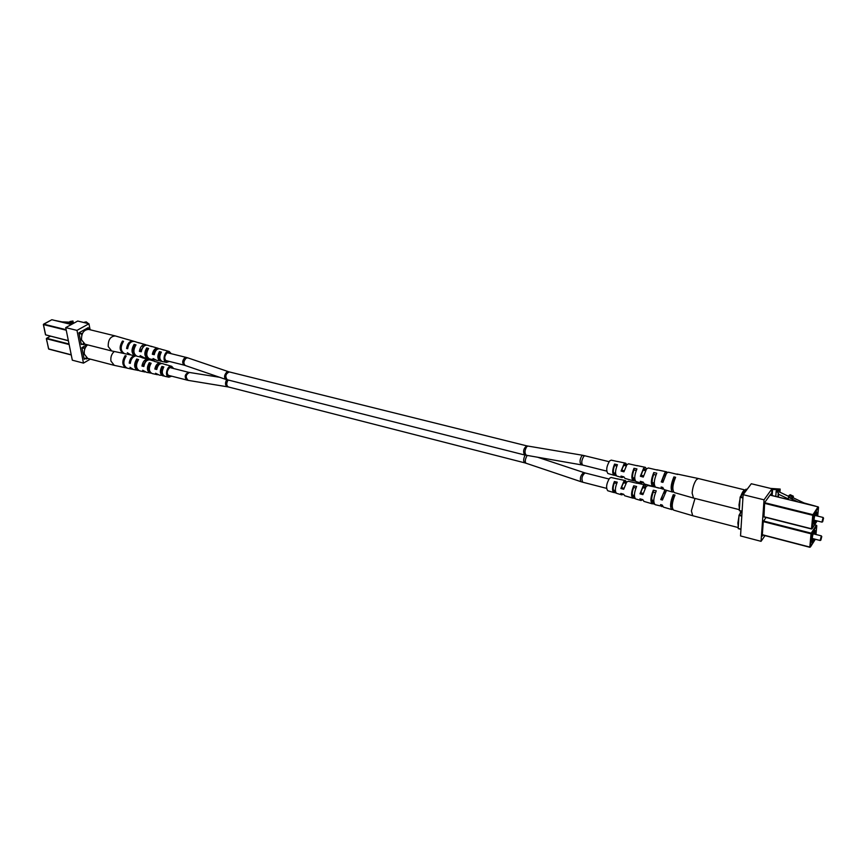 <?xml version="1.0" encoding="UTF-8"?>
<svg xmlns="http://www.w3.org/2000/svg" width="867" height="867" viewBox="0 0 867 867"><rect width="100%" height="100%" fill="white"/><g stroke="black" fill="none" stroke-linecap="round" stroke-linejoin="round"><path stroke-width="1.3" d="M86.201 357.637L86.581 358.949L87.61 358.418M85.454 347.45L84.565 347.96L84.608 349.542M46.753 340.59L46.97 341.598M145.84 372.019L142.687 370.242L146.751 372.387L151.042 373.07M158.477 374.728L155.572 373.243L159.387 375.118L163.473 375.519M171.699 376.202L168.902 377.178C164.188 376.462 167.168 364.736 171.677 366.329L173.671 368.54M114.249 351.493C111.561 353.964 110.456 357.15 110.933 361.051L114.281 365.354L126.647 367.987M132.954 369.353L129.963 367.272L133.485 369.515L138.655 370.48M162.823 374.577C160.883 373.113 160.655 370.794 162.14 367.619L161.934 366.405C159.561 370.935 159.886 374.1 162.909 375.888M161.934 366.405L163.841 366.958C161.511 371.434 161.836 374.544 164.817 376.3L168.902 377.178M164.221 376.083L163.538 375.931M136.878 368.139C135.328 366.037 135.382 363.544 137.019 360.65L136.737 359.036C133.648 364.357 133.973 368.15 137.712 370.426M136.737 359.036L138.59 359.577C135.555 364.844 135.881 368.594 139.565 370.827L144.887 371.986M125.401 357.031L125.151 355.665C121.738 361.333 122.063 365.419 126.127 367.922M125.151 355.665L126.192 355.969C122.811 361.604 123.136 365.668 127.178 368.15L132.423 369.288M149.785 371.401C148.019 369.591 147.921 367.164 149.503 364.118L149.254 362.699C146.523 367.63 146.848 371.109 150.229 373.135M149.254 362.699L151.14 363.24C148.452 368.117 148.777 371.553 152.104 373.547L157.491 374.707M135.642 355.936C132.694 356.695 130.906 359.166 130.288 363.36L129.216 363.11C129.768 359.111 131.448 356.64 134.266 355.687M153.351 360.9L149.937 359.892C146.805 359.675 144.778 361.875 143.857 366.492L141.95 366.058C142.871 361.366 144.919 359.133 148.105 359.35L148.994 359.783M166.507 364.92L162.335 363.566C159.55 363.349 157.696 365.321 156.786 369.483L154.857 369.039C155.767 364.801 157.642 362.796 160.482 363.013L161.37 363.468M141.95 357.681L148.105 359.35M154.228 361.344L160.482 363.013M165.792 364.584L171.677 366.329M172.522 368.247L171.352 367.391L169.553 367.727C166.616 371.098 166.475 373.894 169.141 376.094L170.55 375.899M154.857 369.039L156.927 368.692M155.832 368.432L158.195 364.628L159.582 364.194M141.95 366.058L143.998 365.581M143.088 365.365L145.634 361.181L146.653 360.78M162.14 367.619L163.234 367.922M137.019 360.65L137.712 360.845M149.503 364.118L150.403 364.368M87.556 344.86C84.933 347.299 83.861 350.409 84.37 354.202L87.773 358.461L114.281 365.354M129.216 363.11L130.408 362.384M83.395 343.354L83.774 344.687L84.803 344.156M90.287 329.807L90.005 328.994L89.008 329.493M82.625 333.069L81.552 334.023L81.78 335.161M43.783 326.534L44 327.553M55.64 320.595L62.023 321.885L70.021 322.156M69.891 321.527L72.384 321.603L72.633 322.849L70.14 322.762L69.891 321.527L72.958 321.028L73.435 323.38M72.557 323.857L72.405 323.077L64.732 322.817M72.384 321.603L72.958 321.028M143.348 357.421L140.107 355.589L144.258 357.778L148.517 358.396M156.027 360.054L153.058 358.515L156.949 360.434L160.991 360.759M169.314 361.431L166.507 362.428C161.728 361.734 164.632 349.921 169.195 351.493L171.232 353.703M127.547 339.506L115.344 335.941C110.456 336.277 108.072 339.81 108.212 346.551L111.659 350.951L124.079 353.508M130.408 354.831L127.33 352.696L130.939 354.982L136.13 355.925M160.362 359.848C158.39 358.353 158.152 356.012 159.658 352.815L159.452 351.579C157.035 356.164 157.382 359.361 160.482 361.171M159.452 351.579L161.36 352.121C159.008 356.651 159.355 359.805 162.4 361.572L166.507 362.428M161.836 361.387L161.067 361.225M134.298 353.552C132.716 351.406 132.759 348.892 134.418 345.987L134.125 344.351C131.015 349.737 131.361 353.573 135.176 355.871M134.125 344.351L135.989 344.882C132.922 350.203 133.28 353.996 137.04 356.261L142.383 357.388M122.746 342.411L122.496 341.045C119.039 346.778 119.397 350.907 123.547 353.443M122.496 341.045L123.547 341.338C120.123 347.038 120.48 351.146 124.599 353.66L129.877 354.766M147.26 356.749C145.461 354.906 145.363 352.446 146.957 349.379L146.707 347.938C143.944 352.934 144.29 356.456 147.748 358.505M146.707 347.938L148.593 348.48C145.884 353.411 146.23 356.879 149.633 358.905L155.052 360.033M139.338 343.018L134.277 341.403C130.776 341.186 128.565 343.625 127.655 348.718L126.571 348.469C127.482 343.343 129.703 340.883 133.236 341.099L133.756 341.305M151.66 346.594L147.357 345.185C144.215 344.968 142.199 347.168 141.288 351.774L139.37 351.352C140.281 346.67 142.329 344.437 145.515 344.654L146.415 345.077M163.971 350.095L159.81 348.783C157.014 348.567 155.171 350.539 154.272 354.69L152.332 354.256C153.231 350.04 155.106 348.035 157.946 348.241L158.845 348.697M127.026 339.311L133.236 341.099M138.438 342.606L145.515 344.654M150.782 346.171L157.946 348.241M163.289 349.78L169.195 351.493M170.073 353.422L168.881 352.566L167.103 352.891C164.134 356.294 164.004 359.101 166.724 361.333L168.155 361.138M152.332 354.256L154.402 353.909M153.307 353.66L155.692 349.856L157.025 349.444M139.37 351.352L141.419 350.875M140.508 350.669L144.03 346.106M159.658 352.815L160.742 353.107M134.418 345.987L135.1 346.171M146.957 349.379L147.845 349.618M115.344 335.941L88.672 329.417C83.741 329.72 81.357 333.199 81.531 339.853L85.042 344.221L111.659 350.951M126.571 348.469L127.774 347.765M86.733 323.218L84.381 322.231L86.266 321.885L88.423 323.629M89.951 328.972L88.943 323.749L77.705 321.039L65.719 327.618L72.319 360.184L83.47 363.11L90.32 359.122M88.943 323.749L76.979 330.392L65.719 327.618M76.979 330.392L83.47 363.11M87.025 344.719L81.899 347.656L84.197 359.263L85.302 358.624M88.401 328.593L88.217 327.628L78.951 332.798L81.281 344.535L81.877 344.199M789.046 495.425L792.124 496.899L793.348 496.206L790.271 494.732L789.046 495.425L788.287 498.893L778.577 494.233L778.36 497.073M742.087 511.324L739.313 510.49L740.125 497.29L746.032 489.248M822.664 521.75L821.959 522.118L823.119 517.458L822.664 521.75L823.563 518.108M815.706 506.187L804.056 502.968L793.218 497.799L793.348 496.206M788.417 497.3L797.911 501.841M788.916 497.019L791.994 498.492L793.218 497.799M792.124 496.899L791.994 498.492M788.959 496.52L779.119 491.827L779.693 491.025L779.606 492.055M779.693 491.025L776.193 491.047L775.781 496.433M776.193 491.047L778.252 492.792L777.927 496.964M778.252 492.792L778.577 494.233M640.366 476.265L643.585 468.278L645.351 467.335L646.522 468.917L643.271 477.056L640.366 476.265L641.233 475.289C642.241 471.366 643.466 469.329 644.918 469.177L645.698 470.066M637.418 465.807L628.575 463.791L626.906 464.658L623.937 471.821L621.086 471.052L624.012 464.029L625.671 463.184L626.808 464.723L626.212 465.579M617.759 461.591L611.213 460.128L609.642 460.908C606.488 466.316 605.903 470.521 607.897 473.501L613.966 475.246L614.335 473.826C612.936 472.58 613.002 469.816 614.54 465.514L616.838 466.034M657.37 470.087L648.299 467.963L646.533 468.917M677.636 474.444L668.349 472.19L666.474 473.241L662.93 482.366L661.25 481.911L664.761 472.873L666.625 471.832L667.395 472.417M739.356 509.666L693.513 498.07L692.126 493.117C692.592 487.612 694.001 483.147 696.374 479.733L698.368 478.53L745.295 490.028M623.741 476.828L622.094 477.576L616.805 476.059C614.952 474.162 615.158 470.38 617.434 464.712L614.551 464.094C612.33 469.676 612.135 473.393 613.966 475.246M616.361 475.799L614.443 475.257M663.277 488.966L655.604 487.189C653.534 484.772 653.913 480.101 656.752 473.198L653.783 472.558C650.976 479.375 650.608 483.97 652.678 486.354L653.425 486.279L653.198 484.35C651.681 482.821 651.865 479.538 653.729 474.487L655.929 474.997M654.964 486.723L653.425 486.279M693.513 498.07L674.201 492.532C672.044 489.855 672.51 484.772 675.61 477.283L673.887 476.904C670.809 484.35 670.354 489.389 672.499 492.044L673.377 491.752M643.195 482.269L641.428 483.125L636.053 481.586C634.08 479.418 634.373 475.203 636.931 468.917L634.005 468.288C631.49 474.477 631.209 478.638 633.159 480.752L633.777 480.73L633.614 479.05C632.151 477.663 632.271 474.628 633.972 469.957L636.215 470.478M635.5 481.218L633.777 480.73M662.334 489.129L661.098 487.005L662.778 487.46L664.024 489.606L672.499 492.044M641.428 483.125L640.269 481.326L643.162 482.117L644.333 483.959L652.678 486.354M622.094 477.576L621.021 476.081L623.872 476.861L624.955 478.4L633.159 480.752M676.975 474.011L698.368 478.53M656.796 469.751L666.625 471.832M636.931 465.557L645.351 467.335M617.391 461.428L625.671 463.184M739.649 504.995L739.789 502.827M742.661 493.54L743.583 492.315M643.498 475.885L641.233 475.289M615.657 474.173L614.454 473.848M654.303 484.588L653.469 484.371M674.689 479.299L673.811 479.104C671.892 484.079 671.578 487.59 672.857 489.627M634.817 479.343L633.81 479.072M663.19 481.022L662.215 480.762C663.201 476.72 664.436 474.455 665.921 473.978M624.142 470.824L621.845 470.217C622.799 466.663 623.947 464.831 625.302 464.734L626.072 465.546M739.399 509.059L738.998 504.887L740.039 498.731M740.927 495.859C742.445 491.871 743.843 489.898 745.132 489.963M673.811 479.104L673.887 476.904M653.729 474.487L653.783 472.558M633.972 469.957L634.005 468.288M614.54 465.514L614.551 464.094M662.215 480.762L661.25 481.911M621.845 470.217L621.086 471.052M740.96 529.26L738.196 528.426L738.998 515.432L741.762 511.324M820.865 540.13L820.171 540.499L821.342 535.871L820.865 540.13L821.775 536.521M640.009 493.822L643.206 485.845L644.983 484.87L646.143 486.485L642.891 494.623L640.009 493.822L640.865 492.824C641.873 488.89 643.108 486.853 644.549 486.701L645.33 487.612M637.137 483.32L628.337 481.239L626.646 482.128L623.698 489.281L620.87 488.5L623.774 481.488L625.454 480.611L626.548 482.085L626.017 482.973M617.618 478.996L611.094 477.479L609.512 478.281C606.391 483.656 605.795 487.807 607.745 490.744L613.76 492.51L614.139 491.112C612.774 489.888 612.85 487.156 614.367 482.908L616.654 483.45M655.571 487.178L647.92 485.509L646.121 486.506M666.528 490.332L662.41 500.042L660.73 499.576L664.935 489.866M672.25 507.217C670.993 505.244 671.307 501.776 673.204 496.834L673.28 494.667L674.992 495.057C671.936 502.47 671.448 507.488 673.561 510.099L692.722 515.735L691.378 510.923L694.998 498.449M623.427 494.19L621.834 494.884L616.578 493.345C614.779 491.481 614.996 487.753 617.239 482.15L614.378 481.521C612.178 487.026 611.983 490.689 613.76 492.51M616.123 493.052L614.269 492.521M662.713 506.48L655.105 504.67C653.079 502.296 653.469 497.691 656.276 490.863L653.317 490.202C650.553 496.943 650.174 501.484 652.19 503.814L652.97 503.727L652.721 501.83C651.247 500.335 651.431 497.094 653.274 492.109L655.463 492.629M654.444 504.16L652.97 503.727M673.28 494.667C670.234 502.026 669.768 507.011 671.871 509.601L672.77 509.46M642.794 499.674L641.027 500.53L635.684 498.958C633.766 496.845 634.07 492.684 636.595 486.474L633.69 485.823C631.209 491.947 630.916 496.043 632.823 498.124L633.474 498.081L633.278 496.423C631.848 495.068 631.978 492.088 633.658 487.471L635.901 488.002M635.121 498.568L633.474 498.081M661.781 506.642L660.589 504.594L662.258 505.071L663.461 507.13L671.871 509.601M641.027 500.53L639.911 498.807L642.783 499.62L643.91 501.386L652.19 503.814M621.834 494.884L620.805 493.453L623.633 494.244L624.673 495.729L632.823 498.124M656.102 487.33L658.671 488.067M636.638 483.049L644.983 484.87M617.228 478.812L625.454 480.611M738.532 523.007L738.662 520.883M643.119 493.431L640.865 492.824M615.462 491.459L614.28 491.134M653.837 502.069L653.014 501.841M673.204 496.834L674.082 497.04M634.481 496.726L633.495 496.455M662.67 498.688L661.694 498.417C662.691 494.342 663.927 492.077 665.423 491.611M623.904 488.273L621.617 487.655C622.571 484.089 623.731 482.247 625.085 482.15L625.811 482.919M738.283 527.017L737.882 522.931L738.912 516.851M739.8 513.979L741.014 511.129M653.274 492.109L653.317 490.202M633.658 487.471L633.69 485.823M614.367 482.908L614.378 481.521M661.694 498.417L660.73 499.576M621.617 487.655L620.87 488.5M771.966 489.356L779.509 489.985L780.17 489.064L770.665 488.424M765.008 535.611L761.053 541.333L764.044 499.825L772.009 488.75L771.522 495.393M764.044 499.825L743.138 494.678L740.537 535.936L761.053 541.333M743.138 494.678L751.299 483.753L772.009 488.75M763.968 516.949L764.651 502.578L770.828 493.973L770.741 495.209M762.971 535.08L762.223 536.153L763.285 521.457L766.092 517.48M779.509 489.985L779.422 491.025M780.17 489.064L779.921 492.207M227.327 379.854C224.878 376.451 225.539 373.807 229.3 371.921L226.861 371.976C224.25 374.902 223.892 377.373 225.788 379.399L524.513 454.947C522.834 451.328 523.592 448.304 526.778 445.866L582.96 455.327L609.046 461.678M225.788 379.399L184.368 365.202C182.037 363.208 182.178 360.715 184.769 357.724L186.286 357.421L167.374 352.75M185.202 365.451C183.23 363.425 183.566 360.986 186.188 358.136L187.792 357.854L186.286 357.421M525.12 455.099C523.354 458.816 523.213 461.396 524.719 462.837L228.324 386.953L188.204 380.385L167.884 375.216M228.086 380.049C226.233 383.214 226.32 385.522 228.324 386.953M219.644 377.286L188.67 372.344C184.877 374.132 184.216 376.701 186.708 380.071M189.45 372.507C185.657 374.609 185.245 377.232 188.204 380.385M226.699 379.692C224.889 383.008 225.149 385.371 227.501 386.78M524.513 454.947L582.667 465.08C581.172 463.011 581.551 460.074 583.827 456.28L584.987 455.749M581.378 464.81C579.492 462.75 579.622 459.77 581.79 455.858L582.96 455.327M526.453 455.359C524.437 453.322 524.546 450.406 526.778 446.624L528.003 446.115M527.147 455.478C525.142 459.098 524.752 461.678 525.955 463.206L524.719 462.837M537.887 457.332L585.041 472.938C582.017 475.474 581.237 478.562 582.7 482.204L606.564 488.359M583.729 472.558C580.792 474.953 579.785 477.966 580.717 481.608L582.7 482.204M86.462 358.862L83.991 358.212M71.246 354.896L48.585 348.913L71.224 354.798M50.384 336.223L46.623 338.293L69.035 344.004M82.343 347.396L84.565 347.96M69.143 344.524L46.439 338.726L48.552 348.74M83.969 358.125L86.429 358.765M84.392 348.415L81.921 347.786M50.319 336.212L46.341 338.661L48.747 349.098L71.257 354.961M83.655 344.589L81.162 343.961M68.374 340.72L45.626 334.868L68.352 340.623M89.865 329.016L86.993 328.311M71.397 324.496L51.836 319.728L43.632 324.128L66.141 329.698M78.973 332.885L81.736 333.567M66.25 330.219L43.458 324.572L45.593 334.695M81.14 343.863L83.611 344.481M81.552 334.023L79.081 333.405M51.662 319.815L43.361 324.507L45.528 334.792L68.385 340.785M71.462 324.464L52.096 319.782M764.651 502.697L812.953 514.662L818.08 506.848L770.015 495.111M747.007 489.487L745.902 489.216M740.32 496.672L742.976 497.322M811.512 528.903L763.632 516.775M763.632 516.645L811.512 528.772L812.758 515.301L764.596 503.359M742.932 497.983L740.125 497.29M739.313 510.49L742.098 511.194M817.689 516.103L818.524 507.368L813.398 515.182L812.141 528.653L817.148 520.915M816.031 520.634C809.68 534.289 816.931 502.307 817.321 514.944L817.191 515.984M816.606 515.843L816.291 512.31M813.506 523.462L815.435 520.493M812.953 514.662L812.758 515.301L813.398 515.182L812.953 514.662M763.621 516.862L811.545 529L817.093 521.013M818.199 506.892L770.059 495.046M818.481 507.162L817.711 516.114M763.589 521.024L811.241 533.172L816.335 525.261L814.655 524.838M739.193 514.814L741.827 515.475M809.811 547.196L762.321 534.831M762.331 534.711L809.811 547.066L811.046 533.812L763.274 521.62M741.784 516.136L738.998 515.432M738.196 528.426L740.96 529.152M816.736 525.565L815.966 534.495L816.779 525.781L811.675 533.693L810.439 546.958L815.348 539.252L809.854 547.294L762.321 534.917M814.286 538.981C807.99 552.485 815.208 520.904 815.587 533.27L815.446 534.365M814.861 534.213L814.579 530.712L812.845 534.007L811.74 541.767M811.783 541.777L813.701 538.83M811.241 533.172L811.046 533.812L811.675 533.693L811.241 533.172M816.454 525.304L814.698 524.773M772.616 489.281L772.15 495.556M777.829 489.584L777.721 491.036M229.3 371.921L526.778 445.866M156.363 350.04L155.67 349.867M143.315 346.822L142.773 346.681M184.368 365.202L165.456 360.455M160.059 359.101L159.311 358.916M146.957 355.817L146.35 355.665M228.422 371.661L187.792 357.854M188.67 372.344L169.856 367.565M158.91 364.79L158.217 364.617M145.927 361.496L145.374 361.355M162.53 373.829L161.771 373.634M149.482 370.469L148.864 370.307M582.667 465.08L606.694 471.106M613.533 472.818L615.548 473.328M632.704 477.63L634.72 478.14M652.222 482.529L654.238 483.027M624.012 465.373L626.028 465.872M643.347 470.142L645.373 470.64M664.306 475.311L665.054 475.495M613.359 490.104L615.364 490.624M632.39 495.014L634.406 495.534M651.767 500.01L653.783 500.53M585.041 472.938L608.948 479.007M623.807 482.778L625.811 483.287M643 487.655L645.015 488.164M663.797 492.933L664.556 493.128M525.955 463.206L580.717 481.608M86.581 358.949L84.001 358.277M141.061 357.258L139.273 356.738M83.774 344.687L81.173 344.026M90.005 328.994L87.058 328.268M823.119 517.458L814.644 515.356M821.959 522.118L813.484 520.005M739.367 510.717L742.087 511.4M745.988 489.161L747.061 489.422M816.248 512.289L814.709 515.182L813.463 523.451M821.342 535.871L812.943 533.725M820.171 540.499L811.783 538.342M738.25 528.642L740.949 529.347M692.755 515.746L738.25 527.57"/></g></svg>
